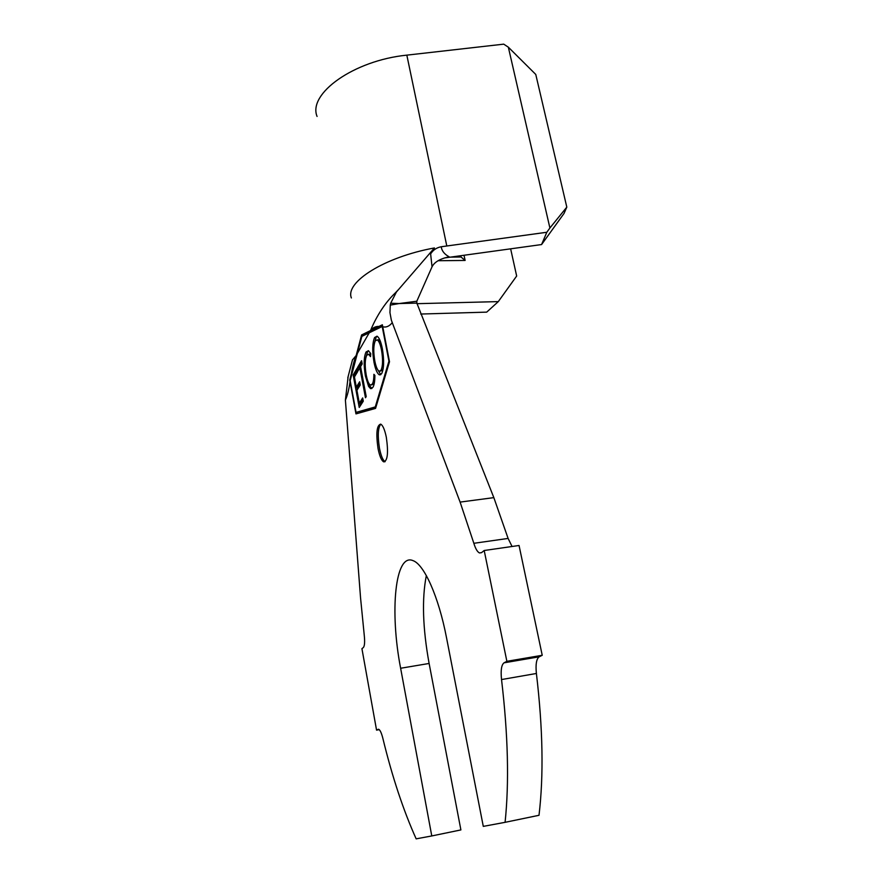 <?xml version="1.0" encoding="UTF-8"?>
<svg xmlns="http://www.w3.org/2000/svg" width="883" height="883" viewBox="0 0 883 883"><rect width="100%" height="100%" fill="white"/><g stroke="black" fill="none" stroke-linecap="round" stroke-linejoin="round"><path stroke-width="1.32" d="M386.335 437.317C384.778 429.745 382.891 425.341 380.683 424.127C376.754 425.164 375.871 433.31 378.034 448.531C379.569 456.136 381.467 460.584 383.708 461.853C387.637 460.893 388.509 452.714 386.335 437.317M380.739 424.149C377.957 427.902 377.549 435.97 379.491 448.365C381.014 455.893 382.891 460.33 385.131 461.654M352.427 359.966L356.169 355.507L349.723 380.087L355.97 413.895L375.562 408.399L389.502 361.765L382.361 324.778L361.6 334.933L356.169 355.507C354.315 359.889 352.747 365.838 351.456 373.343M350.01 381.897C348.851 389.889 347.306 395.948 345.396 400.076L348.112 376.798M378.509 729.259L376.555 730.131L361.931 648.674L363.343 647.537C364.646 646.003 364.955 641.897 364.249 635.197L360.562 597.979L345.396 400.076M378.056 729.336L378.708 729.303C380.131 730.042 381.511 733.033 382.847 738.287C392.151 776.621 403.255 810.141 416.158 838.85L431.776 835.947L400.628 668.254C389.58 611.323 395.087 552.824 412.968 560.617C424.061 564.303 438.597 596.4 446.533 637.802L483.288 826.378L505.087 822.327C509.259 782.448 508.067 734.855 501.533 679.557C500.595 670.429 501.423 664.855 504.027 662.824L539.193 656.82C536.411 658.873 535.473 664.424 536.4 673.475C542.89 728.332 543.762 775.594 539.005 815.296L505.087 822.327M481.5 552.67L479.491 552.957L481.544 552.637L484.193 550.506L506.875 661.312L504.027 662.824M479.491 552.957C477.394 551.952 475.518 548.74 473.851 543.299L508.111 538.431L512.063 546.489M508.111 538.431L493.84 497.626L416.842 303.101L399.116 303.553L390.275 305.121L389.944 312.593L391.346 320.165L460.109 502.096L473.851 543.299M392.207 322.703C389.315 326.302 386.147 327.659 382.703 326.754M432.041 266.809C434.381 262.074 440.087 258.73 449.138 256.81C444.381 254.205 441.743 250.849 441.246 246.754C436.588 247.626 433.045 250.021 430.628 253.929L434.436 247.946L396.445 291.964L390.694 303.222L399.116 303.553L416.82 301.224L432.041 266.809L430.628 253.929M366.081 351.975L368.421 350.694L370.739 353.586L370.518 356.622L368.575 354.26L366.721 355.275C364.889 359.315 364.723 365.882 366.213 374.999C367.35 380.772 368.752 384.138 370.43 385.087L372.262 384.138C373.332 382.394 373.873 379.116 373.884 374.304L374.889 375.396C374.878 381.357 374.182 385.374 372.825 387.416L370.562 388.63L368.575 386.379L365.385 375.948C363.575 364.789 363.807 356.798 366.081 351.975L367.538 351.842L368.487 350.728M359.226 407.471L353.156 374.933L357.14 368.233L357.747 371.467L354.436 376.975L356.335 387.14L359.635 381.776L360.242 384.999L356.931 390.33L359.326 403.156L362.67 397.935L363.277 401.191L359.226 407.471M357.35 353.443L350.154 380.661L356.059 412.394L375.275 406.92L388.928 361.158L382.196 326.5L361.875 336.368L357.35 353.443L369.237 332.792M359.845 367.847L358.255 370.496L357.659 367.306L361.577 360.717L362.185 363.939L360.573 366.622L366.213 396.588L365.463 397.747L359.845 367.847L360.783 367.747M374.017 362.372C372.14 351.114 372.339 342.836 374.602 337.538L376.986 336.191C379.116 337.35 380.904 341.522 382.35 348.697C384.26 360.33 384.017 368.675 381.622 373.719L379.381 374.845C377.24 373.652 375.452 369.491 374.017 362.372L375.065 362.262M546.809 232.262L549.899 227.991L508.343 47.185L535.771 74.448L566.809 207.119L564.027 213.454L541.577 244.558L546.809 232.262L441.246 246.754M444.502 257.957L541.577 244.558M431.776 835.947L460.893 829.921L429.116 663.464C422.703 628.155 421.776 598.851 426.334 575.561M506.875 661.312L542.228 655.285L519.049 545.484L484.193 550.506M542.228 655.285L539.193 656.82M379.237 729.645L376.555 730.131M378.95 326.434C375.705 326.246 372.902 327.626 370.529 330.551C373.399 323.388 381.677 305.816 395.341 292.891L397.151 291.125M434.436 247.946C384.513 257.019 344.878 282.152 351.379 297.968M420.716 314.039L486.71 312.129L498.299 301.611L416.908 303.686M508.343 47.185L503.729 44.15L406.831 55.143C353.73 60.43 307.626 93.741 317.074 116.446M549.899 227.991L566.809 207.119M510.639 248.829L516.665 276.026L498.299 301.611M464.028 255.264L465.12 260.441L461.003 257.008L460.727 255.717M438.034 260.728L465.12 260.441M450.595 257.119L461.003 257.008M357.085 412.284L357.317 413.52M350.319 380.032L349.723 380.087M382.438 325.33L363.045 334.8L362.736 335.948M363.045 334.8L361.6 334.933M356.059 412.394L375.981 406.975M376.026 406.842L375.275 406.92M360.341 405.75L359.845 403.101M357.339 389.679L356.853 387.085M354.834 376.313L354.558 374.789L353.156 374.933M354.558 374.789L357.46 369.933M359.944 383.421L357.747 386.997L356.335 387.14M362.968 399.535L360.739 403.001L359.326 403.156M359.348 368.664L359.072 367.173L357.659 367.306M359.072 367.173L361.898 362.438M370.672 354.547L368.785 354.37M371.5 384.977L373.719 383.984L372.262 384.138M373.719 383.984L374.458 382.339M371.92 388.443L370.021 386.235L368.575 386.379M370.021 386.235L368.63 382.968M366.379 375.849L365.385 375.948M365.97 357.151L367.538 351.842M374.602 342.505L376.081 337.405L374.602 337.538M376.081 337.405L377.074 336.235M380.794 374.657L377.184 368.84M380.231 371.158L382.438 370.231L383.266 368.299M380.728 342.295L378.63 339.778L377.317 340.01M381.511 350.054C380.33 344.171 378.862 340.794 377.129 339.911L375.275 340.838C373.443 345.176 373.288 351.92 374.822 361.059C375.992 366.886 377.449 370.286 379.193 371.257L380.948 370.385C382.891 366.257 383.079 359.48 381.511 350.054L382.571 349.955M382.438 370.231L380.948 370.385M416.842 303.101L416.82 301.224M390.694 303.222L390.275 305.121M493.84 497.626L460.109 502.096M536.4 673.475L501.533 679.557M400.628 668.254L429.116 663.464M406.831 55.143L446.787 245.927M395.352 292.88L398.41 289.657M385.087 461.688L383.708 461.853M368.575 354.26L370.032 354.116M370.562 388.63L371.82 388.498M379.381 374.845L380.716 374.712M377.129 339.911L378.63 339.778M352.538 359.657L347.814 377.758M396.445 291.964L395.33 292.891"/></g></svg>

